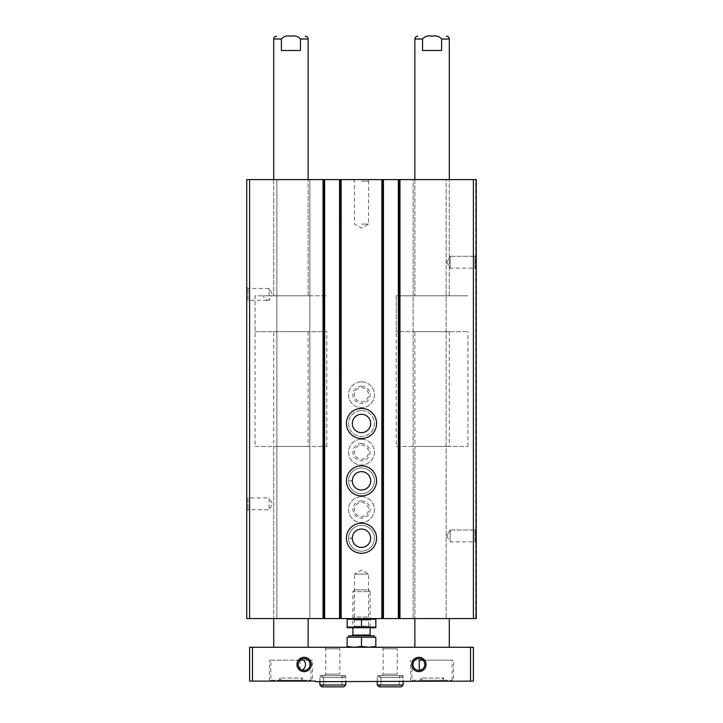<?xml version="1.0" encoding="UTF-8"?>
<svg xmlns="http://www.w3.org/2000/svg" width="723" height="723" viewBox="0 0 723 723"><rect width="100%" height="100%" fill="white"/><g stroke="black" fill="none" stroke-linecap="round" stroke-linejoin="round"><path stroke-width="0.54" stroke-dasharray="3.62 2.71" d="M246.742 301.536L246.742 287.194L246.742 301.536L247.98 300.298L247.98 288.432L247.98 300.298L269.119 300.298L269.408 299.801L269.119 300.289C266.281 300.406 264.365 298.915 263.353 295.797L269.119 295.797L269.119 288.432L269.119 300.298L271.387 295.797L326.787 295.797L263.353 295.797M246.742 287.194L247.98 288.432L269.119 288.432L272.544 294.36L271.703 295.806L269.119 295.797M246.742 496.629L246.742 510.98L246.742 496.629L247.98 497.876L247.98 509.733L247.98 497.876L269.119 497.876L269.119 509.733L269.119 497.876L272.544 503.804L269.119 509.733L247.98 509.733L246.742 510.98M473.393 179.602L446.136 179.602L446.136 618.563L446.136 179.602L413.14 179.602L413.14 618.563L413.14 179.602L398.364 179.602L398.364 618.563L399.656 618.563L398.364 618.563L398.364 179.602L400.235 179.602L381.581 179.602L383.452 179.602L383.452 618.563L383.452 179.602L339.548 179.602L339.548 618.563L340.84 618.563L339.548 618.563L339.548 179.602L341.419 179.602L322.765 179.602L324.636 179.602L324.636 618.563L324.636 179.602L309.86 179.602L309.86 618.563L309.86 179.602L276.864 179.602L276.864 618.563L276.864 179.602L246.742 179.602L246.742 618.563L476.258 618.563L475.689 618.563L476.258 618.563L476.258 179.602L476.258 618.563L476.258 179.602L475.689 179.602L475.689 618.563L475.689 179.602L476.258 179.602L473.393 179.602L473.393 618.563M324.058 179.602L322.765 179.602L322.765 618.563L322.765 179.602L324.058 179.602L324.058 618.563L324.058 179.602M341.419 179.602L341.419 618.563L340.84 618.563L341.419 618.563L341.419 179.602M361.5 410.565A12.915 12.915 0 0 1 372.679 429.923A12.915 12.915 0 0 1 350.321 429.923A12.915 12.915 0 0 1 361.5 410.565A12.915 12.915 0 0 1 372.679 429.923A12.915 12.915 0 0 1 350.321 429.923A12.915 12.915 0 0 1 361.5 410.565M361.5 467.944A12.915 12.915 0 0 1 372.679 487.311A12.915 12.915 0 0 1 350.321 487.311A12.915 12.915 0 0 1 361.5 467.944A12.915 12.915 0 0 1 372.679 487.311A12.915 12.915 0 0 1 350.321 487.311A12.915 12.915 0 0 1 361.5 467.944M361.5 525.323A12.915 12.915 0 0 1 372.679 544.69A12.915 12.915 0 0 1 350.321 544.69A12.915 12.915 0 0 1 361.5 525.323A12.915 12.915 0 0 1 372.679 544.69A12.915 12.915 0 0 1 350.321 544.69A12.915 12.915 0 0 1 361.5 525.323M361.5 381.871A12.915 12.915 0 0 1 372.679 401.238A12.915 12.915 0 0 1 350.321 401.238A12.915 12.915 0 0 1 361.5 381.871A12.915 12.915 0 0 1 372.679 401.238A12.915 12.915 0 0 1 350.321 401.238A12.915 12.915 0 0 1 361.5 381.871M361.5 439.25A12.915 12.915 0 0 1 372.679 458.617A12.915 12.915 0 0 1 350.321 458.617A12.915 12.915 0 0 1 361.5 439.25A12.915 12.915 0 0 1 372.679 458.617A12.915 12.915 0 0 1 350.321 458.617A12.915 12.915 0 0 1 361.5 439.25M361.5 496.629A12.915 12.915 0 0 1 372.679 515.996A12.915 12.915 0 0 1 350.321 515.996A12.915 12.915 0 0 1 361.5 496.629A12.915 12.915 0 0 1 372.679 515.996A12.915 12.915 0 0 1 350.321 515.996A12.915 12.915 0 0 1 361.5 496.629M382.874 179.602L381.581 179.602L381.581 618.563L381.581 179.602L382.874 179.602L382.874 618.563L382.874 179.602M400.235 179.602L400.235 618.563L399.656 618.563L400.235 618.563L400.235 179.602M476.258 255.056L476.258 269.408L476.258 255.056L476.258 269.408L476.258 255.056L475.02 256.304L475.02 268.161L475.02 256.304L475.02 268.161L475.02 256.304L476.258 255.056M476.258 528.766L476.258 543.109L476.258 528.766L476.258 543.109L476.258 528.766L475.02 530.004L475.02 541.87L475.02 530.004L475.02 541.87L475.02 530.004L476.258 528.766M398.364 179.602L398.364 618.563M381.581 179.602L381.581 618.563L381.581 179.602M383.452 179.602L383.452 618.563M339.548 179.602L339.548 618.563M322.765 179.602L322.765 618.563L322.765 179.602M324.636 179.602L324.636 618.563M361.5 179.602L370.104 179.602L361.5 179.602M414.866 179.602L449.29 179.602L414.866 179.602L414.866 295.797L449.29 295.797L414.866 295.797L414.866 179.602M273.71 179.602L308.134 179.602L273.71 179.602L273.71 295.797L308.134 295.797L273.71 295.797L273.71 179.602M354.65 589.878L352.896 591.64L352.896 627.745L354.451 626.19L354.451 620.117L352.896 618.563L375.698 618.563L347.302 618.563L370.104 618.563L352.896 618.563L354.451 617.017L368.549 617.017L354.451 617.017L354.451 574.098L368.549 574.098L354.451 574.098L361.5 570.022L368.549 574.098L368.549 617.017L370.104 618.563L368.549 620.117L354.451 620.117L368.549 620.117L368.549 626.19L354.451 626.19L368.549 626.19L370.104 627.745L352.896 627.745L370.104 627.745L370.104 591.64L352.896 591.64L370.104 591.64L368.35 589.878L354.65 589.878L368.35 589.878M414.866 331.658L449.29 331.658L414.866 331.658L414.866 618.563L449.29 618.563L414.866 618.563L414.866 446.425L449.29 446.425L414.866 446.425M273.71 331.658L308.134 331.658L273.71 331.658L273.71 618.563L308.134 618.563L273.71 618.563L273.71 446.425L308.134 446.425L273.71 446.425M450.158 530.004L450.158 541.87L450.158 530.004L475.02 530.004L450.158 530.004L450.158 541.87L450.158 530.004L446.733 535.942L450.158 530.004M450.158 256.304L450.158 268.161L450.158 256.304L475.02 256.304L450.158 256.304L450.158 268.161L450.158 256.304L446.733 262.232L450.158 256.304M361.5 502.485A7.049 7.049 0 0 1 367.609 513.068A7.049 7.049 0 0 1 355.391 513.068A7.049 7.049 0 0 1 361.5 502.485A7.049 7.049 0 0 1 367.609 513.068A7.049 7.049 0 0 1 355.391 513.068A7.049 7.049 0 0 1 361.5 502.485M361.5 500.94A8.604 8.604 0 0 1 368.956 513.845A8.604 8.604 0 0 1 354.044 513.845A8.604 8.604 0 0 1 361.5 500.94M361.5 445.106A7.049 7.049 0 0 1 367.609 455.689A7.049 7.049 0 0 1 355.391 455.689A7.049 7.049 0 0 1 361.5 445.106A7.049 7.049 0 0 1 367.609 455.689A7.049 7.049 0 0 1 355.391 455.689A7.049 7.049 0 0 1 361.5 445.106M361.5 443.551A8.604 8.604 0 0 1 368.956 456.466A8.604 8.604 0 0 1 354.044 456.466A8.604 8.604 0 0 1 361.5 443.551M361.5 387.727A7.049 7.049 0 0 1 367.609 398.31A7.049 7.049 0 0 1 355.391 398.31A7.049 7.049 0 0 1 361.5 387.727A7.049 7.049 0 0 1 367.609 398.31A7.049 7.049 0 0 1 355.391 398.31A7.049 7.049 0 0 1 361.5 387.727M361.5 386.172A8.604 8.604 0 0 1 368.956 399.087A8.604 8.604 0 0 1 354.044 399.087A8.604 8.604 0 0 1 361.5 386.172M361.5 523.172A15.066 15.066 0 0 1 374.541 545.766A15.066 15.066 0 0 1 348.459 545.766A15.066 15.066 0 0 1 361.5 523.172M361.5 529.055A9.182 9.182 0 0 1 369.453 542.819A9.182 9.182 0 0 1 353.547 542.819A9.182 9.182 0 0 1 361.5 529.055M361.5 465.793A15.066 15.066 0 0 1 374.541 488.387A15.066 15.066 0 0 1 348.459 488.387A15.066 15.066 0 0 1 361.5 465.793M361.5 471.667A9.182 9.182 0 0 1 369.453 485.44A9.182 9.182 0 0 1 353.547 485.44A9.182 9.182 0 0 1 361.5 471.667M361.5 408.405A15.066 15.066 0 0 1 374.541 430.998A15.066 15.066 0 0 1 348.459 430.998A15.066 15.066 0 0 1 361.5 408.405M361.5 414.288A9.182 9.182 0 0 1 369.453 428.061A9.182 9.182 0 0 1 353.547 428.061A9.182 9.182 0 0 1 361.5 414.288M255.056 446.425L326.787 446.425L255.056 446.425L255.056 295.797L326.787 295.797L255.056 295.797L255.056 331.658L326.787 331.658L255.056 331.658M396.213 446.425L467.944 446.425L396.213 446.425L396.213 295.797L467.944 295.797L396.213 295.797L467.944 295.797L396.213 295.797L396.213 331.658L467.944 331.658L396.213 331.658M361.5 224.076L368.549 224.076L361.5 224.076M361.5 181.157L368.549 181.157L361.5 181.157M470.519 647.257L473.393 647.257L473.393 681.111L407.401 681.111L407.401 681.69L249.607 681.111L249.607 647.257L470.519 647.257L470.519 681.111M398.798 647.257L381.581 647.257L398.798 647.257L397.243 648.811L383.136 648.811L397.243 648.811L397.243 674.107L383.136 674.107L397.243 674.107L398.798 675.662L381.581 675.662L398.798 675.662M341.419 647.257L324.202 647.257L341.419 647.257L339.864 648.811L325.757 648.811L339.864 648.811L339.864 674.107L325.757 674.107L339.864 674.107L341.419 675.662L324.202 675.662L341.419 675.662M308.134 647.257L273.71 647.257L308.134 647.257M449.29 647.257L414.866 647.257L449.29 647.257M273.71 295.797L308.134 295.797L273.71 295.797M308.134 39.015L300.434 39.015L300.434 50.493L281.41 50.493L300.434 50.493L281.41 50.493L281.41 39.015L273.71 39.015M300.434 39.015C298.165 36.322 294.993 35.364 290.917 36.15L289.525 36.15L290.917 36.15C286.85 35.364 283.678 36.322 281.41 39.015M414.866 295.797L449.29 295.797L414.866 295.797M449.29 39.015L441.59 39.015L441.59 50.493L422.566 50.493L441.59 50.493L422.566 50.493L422.566 39.015L414.866 39.015M441.59 39.015C439.322 36.322 436.15 35.364 432.083 36.15L430.682 36.15L432.083 36.15C428.007 35.364 424.835 36.322 422.566 39.015M411.993 680.253L452.164 680.253L411.993 680.253L411.993 660.171L452.164 660.171L411.993 660.171M420.605 680.253L443.551 680.253L420.605 680.253L420.605 678.047L443.551 678.047L420.605 678.047L422.801 680.253L441.355 680.253L422.801 680.253M418.879 658.545A5.929 5.929 0 0 1 422.964 660.171C425.874 664.582 425.07 667.907 420.551 670.158A5.929 5.929 0 0 1 413.014 665.314A5.929 5.929 0 0 1 418.879 658.545M270.836 680.253L311.007 680.253L270.836 680.253L270.836 660.171L311.007 660.171L270.836 660.171M279.449 680.253L302.395 680.253L279.449 680.253L279.449 678.047L302.395 678.047L279.449 678.047L281.645 680.253L300.199 680.253L281.645 680.253M301.175 669.625L300.036 668.775L300.036 660.171A5.929 5.929 0 0 1 309.986 665.314A5.929 5.929 0 0 1 302.449 670.158M252.481 647.257L252.481 681.111M345.721 675.662L319.9 675.662L345.721 675.662L345.721 681.69L319.9 681.69L345.721 681.69L345.721 677.523L319.9 677.523L321.762 675.662L323.633 677.523L321.762 675.662L319.9 677.523L345.721 677.523L343.859 675.662L321.762 675.662L343.859 675.662C342.241 676.43 341.627 677.053 341.988 677.523L323.633 677.523L341.988 677.523L341.988 684.988L323.633 684.988L321.762 686.85L323.633 684.988L323.633 677.523L323.633 684.988L341.988 684.988L343.859 686.85L321.762 686.85M403.1 675.662L377.279 675.662L403.1 675.662L403.1 681.69L377.279 681.69L403.1 681.69L403.1 677.523L377.279 677.523L379.141 675.662L381.012 677.523L379.141 675.662L377.279 677.523L403.1 677.523C403.425 676.981 402.81 676.357 401.238 675.662L379.141 675.662L401.238 675.662C399.738 676.159 399.114 676.782 399.367 677.523L381.012 677.523L399.367 677.523L399.367 684.988L381.012 684.988L379.141 686.85L381.012 684.988L381.012 677.523L381.012 684.988L399.367 684.988L401.238 686.85L379.141 686.85M312.435 681.111L269.408 681.111L312.435 681.111L312.435 660.171L269.408 660.171L300.036 660.171M453.592 681.111L410.565 681.111L453.592 681.111L453.592 660.171L419.195 660.171M290.917 36.15L292.291 36.15L290.917 36.15M303.805 660.171L312.435 660.171M432.083 36.15L433.448 36.15L432.083 36.15M422.964 660.171L453.592 660.171M319.9 681.69L319.9 675.662M377.279 681.69L377.279 675.662M375.843 619.195L347.157 619.195L347.157 627.112L375.843 627.112L375.843 619.195M361.5 619.195L361.5 627.112M347.302 627.745L375.698 627.745M374.243 637.216L348.757 637.216L374.243 637.216M347.157 646.452L347.157 637.216L375.843 637.216L375.843 646.452L368.676 647.257L361.5 646.452L354.324 647.257L347.157 646.452L347.157 647.257L354.324 647.257L347.157 647.257M374.243 635.779L348.757 635.779M370.827 635.779L352.173 635.779L370.827 635.779M361.5 646.452L361.5 637.216M375.843 647.257L368.676 647.257L375.843 647.257L375.843 646.452M368.676 647.257L354.324 647.257L368.676 647.257M348.594 538.075A12.915 12.915 0 0 1 367.998 527.076A12.915 12.915 0 0 1 367.998 549.39A12.915 12.915 0 0 1 348.594 538.391L352.318 538.264L348.594 538.391A12.915 12.915 0 0 0 367.998 549.39A12.915 12.915 0 0 0 367.998 527.076A12.915 12.915 0 0 0 348.594 538.075L352.318 538.201A9.182 9.182 0 0 1 366.1 530.284A9.182 9.182 0 0 1 366.1 546.181A9.182 9.182 0 0 1 352.318 538.264A9.182 9.182 0 0 0 366.1 546.181A9.182 9.182 0 0 0 366.1 530.284A9.182 9.182 0 0 0 352.318 538.201L348.594 538.075A12.915 12.915 0 0 1 367.998 527.076A12.915 12.915 0 0 1 367.998 549.39A12.915 12.915 0 0 1 348.594 538.391A12.915 12.915 0 0 0 367.998 549.39A12.915 12.915 0 0 0 367.998 527.076A12.915 12.915 0 0 0 348.594 538.075M348.594 480.696A12.915 12.915 0 0 1 367.998 469.697A12.915 12.915 0 0 1 367.998 492.011A12.915 12.915 0 0 1 348.594 481.012L352.318 480.885L348.594 481.012A12.915 12.915 0 0 0 367.998 492.011A12.915 12.915 0 0 0 367.998 469.697A12.915 12.915 0 0 0 348.594 480.696L352.318 480.822A9.182 9.182 0 0 1 366.1 472.905A9.182 9.182 0 0 1 366.1 488.802A9.182 9.182 0 0 1 352.318 480.885A9.182 9.182 0 0 0 366.1 488.802A9.182 9.182 0 0 0 366.1 472.905A9.182 9.182 0 0 0 352.318 480.822L348.594 480.696A12.915 12.915 0 0 1 367.998 469.697A12.915 12.915 0 0 1 367.998 492.011A12.915 12.915 0 0 1 348.594 481.012A12.915 12.915 0 0 0 367.998 492.011A12.915 12.915 0 0 0 367.998 469.697A12.915 12.915 0 0 0 348.594 480.696M249.607 179.602L249.607 618.563M323.488 179.602L323.488 618.563M323.344 179.602L323.344 618.563L323.344 179.602M323.913 179.602L323.913 618.563L323.913 179.602M340.271 179.602L340.271 618.563L340.271 179.602M340.84 179.602L340.84 618.563L340.84 179.602M340.126 179.602L340.126 618.563L340.126 179.602M340.696 179.602L340.696 618.563M382.304 179.602L382.304 618.563M382.16 179.602L382.16 618.563L382.16 179.602M382.729 179.602L382.729 618.563L382.729 179.602M399.087 179.602L399.087 618.563L399.087 179.602M399.656 179.602L399.656 618.563L399.656 179.602M398.942 179.602L398.942 618.563L398.942 179.602M399.512 179.602L399.512 618.563M345.721 684.988L319.9 684.988M403.1 684.988L377.279 684.988M370.104 635.065L352.896 635.065M352.318 538.201A9.182 9.182 0 0 1 366.1 530.284A9.182 9.182 0 0 1 366.1 546.181A9.182 9.182 0 0 1 352.318 538.264M352.318 480.822A9.182 9.182 0 0 1 366.1 472.905A9.182 9.182 0 0 1 366.1 488.802A9.182 9.182 0 0 1 352.318 480.885M446.733 535.942L450.158 541.87L475.02 541.87L476.258 543.109L475.02 541.87L450.158 541.87L446.733 535.942M446.733 262.232L450.158 268.161L475.02 268.161L476.258 269.408L475.02 268.161L450.158 268.161L446.733 262.232M308.134 331.658L308.134 446.425M326.787 446.425L326.787 331.658M308.134 295.797L308.134 179.602L308.134 295.797M449.29 331.658L449.29 446.425M467.944 446.425L467.944 331.658M449.29 295.797L449.29 179.602L449.29 295.797M352.896 179.602L354.451 181.157L354.451 224.076L361.5 228.143L368.549 224.076L368.549 181.157L370.104 179.602M381.581 675.662L383.136 674.107L383.136 648.811L381.581 647.257M324.202 675.662L325.757 674.107L325.757 648.811L324.202 647.257M269.408 681.111L269.408 660.171M311.007 680.253L311.007 660.171M302.395 680.253L302.395 678.047L300.199 680.253M410.565 681.111L410.565 660.171M452.164 680.253L452.164 660.171M443.551 680.253L443.551 678.047L441.355 680.253"/><path stroke-width="1.08" d="M398.364 179.602L246.742 179.602L246.742 618.563L476.258 618.563L476.258 179.602L398.364 179.602L398.364 618.563M383.452 179.602L383.452 618.563M361.5 408.405A15.066 15.066 0 0 1 374.541 430.998A15.066 15.066 0 0 1 348.459 430.998A15.066 15.066 0 0 1 361.5 408.405M361.5 465.793A15.066 15.066 0 0 1 374.541 488.387A15.066 15.066 0 0 1 348.459 488.387A15.066 15.066 0 0 1 361.5 465.793M361.5 523.172A15.066 15.066 0 0 1 374.541 545.766A15.066 15.066 0 0 1 348.459 545.766A15.066 15.066 0 0 1 361.5 523.172M339.548 179.602L339.548 618.563M324.636 179.602L324.636 618.563M361.5 529.055A9.182 9.182 0 0 1 369.453 542.819A9.182 9.182 0 0 1 353.547 542.819A9.182 9.182 0 0 1 361.5 529.055M361.5 471.667A9.182 9.182 0 0 1 369.453 485.44A9.182 9.182 0 0 1 353.547 485.44A9.182 9.182 0 0 1 361.5 471.667M361.5 414.288A9.182 9.182 0 0 1 369.453 428.061A9.182 9.182 0 0 1 353.547 428.061A9.182 9.182 0 0 1 361.5 414.288M252.481 647.257L249.607 647.257L249.607 681.111L315.599 681.111L315.599 681.69L473.393 681.111L473.393 647.257L252.481 647.257L252.481 681.111M300.434 39.015L300.434 50.493L281.41 50.493L281.41 39.015C283.678 36.322 286.85 35.364 290.917 36.15C294.993 35.364 298.165 36.322 300.434 39.015L308.134 39.015C307.962 37.28 307.013 36.322 305.269 36.15M273.71 179.602L273.71 39.015L281.41 39.015M289.525 36.15C272.824 36.15 272.824 36.15 289.525 36.15M414.866 179.602L414.866 39.015L422.566 39.015L422.566 50.493L441.59 50.493L441.59 39.015L449.29 39.015C449.119 37.28 448.17 36.322 446.425 36.15M430.682 36.15C413.981 36.15 413.981 36.15 430.682 36.15M422.566 39.015C424.835 36.322 428.007 35.364 432.083 36.15C436.15 35.364 439.322 36.322 441.59 39.015M418.879 658.545A5.929 5.929 0 0 1 424.012 667.437A5.929 5.929 0 0 1 413.746 667.437A5.929 5.929 0 0 1 418.879 658.545M420.551 670.158L419.195 668.775L419.195 660.171L422.964 660.171M300.036 660.171L303.805 660.171C306.435 663.886 305.983 667.212 302.449 670.158L301.175 669.625M304.121 658.545A5.929 5.929 0 0 1 309.254 667.437A5.929 5.929 0 0 1 298.988 667.437A5.929 5.929 0 0 1 304.121 658.545M304.121 657.297A7.176 7.176 0 0 1 310.33 668.061A7.176 7.176 0 0 1 297.903 668.061A7.176 7.176 0 0 1 304.121 657.297M418.879 657.297A7.176 7.176 0 0 1 425.097 668.061A7.176 7.176 0 0 1 412.67 668.061A7.176 7.176 0 0 1 418.879 657.297M470.519 647.257L470.519 681.111M273.71 647.257L273.71 618.563M292.291 36.15C309.028 36.15 309.028 36.15 292.291 36.15M414.866 647.257L414.866 618.563M433.448 36.15C450.185 36.15 450.185 36.15 433.448 36.15M319.9 684.988L319.9 681.69L319.9 684.988L321.762 686.85L319.9 684.988L345.721 684.988L345.721 681.69M377.279 684.988L377.279 681.69L377.279 684.988L379.141 686.85L377.279 684.988L403.1 684.988L403.1 681.69M375.843 619.195L375.843 627.112L347.157 627.112L347.157 619.195L375.843 619.195M361.5 619.195L361.5 627.112M375.843 627.709L347.157 627.709M375.843 646.452L375.843 637.216L347.157 637.216L347.157 646.452L354.324 647.257L361.5 646.452L368.676 647.257L375.843 646.452L375.843 647.257M348.757 637.216L348.757 635.779L374.243 635.779L374.243 637.216M352.173 635.779L352.896 635.065L370.104 635.065L370.827 635.779M370.104 635.065L370.104 627.745M347.157 647.257L347.157 646.452M361.5 646.452L361.5 637.216M473.393 179.602L473.393 618.563M399.512 179.602L399.512 618.563M382.304 179.602L382.304 618.563M340.696 179.602L340.696 618.563M323.488 179.602L323.488 618.563M249.607 179.602L249.607 618.563M308.134 179.602L308.134 39.015M273.71 39.015C273.881 37.28 274.83 36.322 276.575 36.15M449.29 179.602L449.29 39.015M414.866 39.015C415.038 37.28 415.987 36.322 417.731 36.15M308.134 647.257L308.134 618.563M449.29 647.257L449.29 618.563M345.721 684.988L343.859 686.85L321.762 686.85M403.1 684.988L401.238 686.85L379.141 686.85M352.896 635.065L352.896 627.745"/></g></svg>
